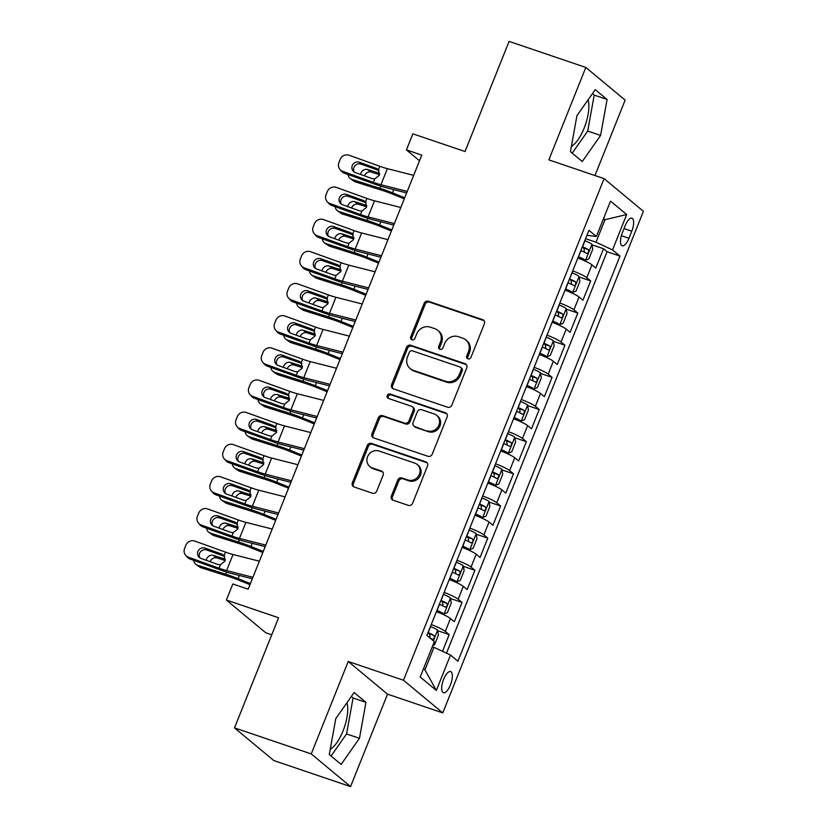 <?xml version="1.0" encoding="UTF-8"?>
<svg xmlns="http://www.w3.org/2000/svg" width="828" height="828" viewBox="0 0 828 828"><rect width="100%" height="100%" fill="white"/><g stroke="black" fill="none" stroke-linecap="round" stroke-linejoin="round"><path stroke-width="1.24" d="M467.965 358.855A2.401 2.205 -50.3 0 0 470.956 357.354L484.37 323.82A3.426 3.146 -50.3 0 0 482.62 319.649L428.397 301.247A3.426 3.146 -50.3 0 0 424.122 303.379L410.709 336.913A2.401 2.205 -50.3 0 0 411.93 339.832A2.401 2.205 -50.3 0 0 414.921 338.341L416.66 334.005A10.971 10.081 -50.3 0 1 430.343 327.174L434.855 328.706A10.971 10.081 -50.3 0 1 437.826 330.372A10.971 10.081 -50.3 0 1 440.455 342.078L438.726 346.414A2.401 2.205 -50.3 0 0 439.947 349.344A2.401 2.205 -50.3 0 0 442.939 347.853L444.677 343.506A10.971 10.081 -50.3 0 1 458.36 336.685L462.873 338.217A10.971 10.081 -50.3 0 1 465.843 339.873A10.971 10.081 -50.3 0 1 468.472 351.589L466.744 355.926A2.401 2.205 -50.3 0 0 467.965 358.855M330.258 749.216A27.252 10.164 108.7 0 0 343.02 730.979A27.252 10.164 108.7 0 0 346.942 702.724M450.411 684.973A11.178 4.171 108.7 0 0 450.608 671.56A11.178 4.171 108.7 0 0 443.611 679.322A11.178 4.171 108.7 0 0 443.425 692.736A11.178 4.171 108.7 0 0 450.411 684.973M588.087 99.836A27.252 10.164 -71.3 0 1 584.154 128.092A27.252 10.164 -71.3 0 1 571.392 146.328M391.365 496.044A3.426 3.146 -50.3 0 0 393.114 500.215L408.328 505.38A3.426 3.146 -50.3 0 0 412.603 503.248L427.496 466.009A3.426 3.146 -50.3 0 0 425.747 461.827L371.524 443.425A3.426 3.146 -50.3 0 0 367.249 445.557L352.355 482.807A3.426 3.146 -50.3 0 0 354.105 486.978L372.476 493.219A3.426 3.146 -50.3 0 0 376.75 491.087L383.126 475.148A3.426 3.146 -50.3 0 0 381.377 470.966L372.269 467.872A9.17 8.425 -50.3 0 1 369.785 466.485A9.17 8.425 -50.3 0 1 368.263 455.317A9.17 8.425 -50.3 0 1 379.017 450.991L414.714 463.1A9.17 8.425 -50.3 0 1 417.209 464.487A9.17 8.425 -50.3 0 1 418.72 475.665A9.17 8.425 -50.3 0 1 407.966 479.992L402.015 477.973A3.426 3.146 -50.3 0 0 397.74 480.105L391.365 496.044L392.431 496.924A3.426 3.146 -50.3 0 0 392.772 500.081M594.97 175.536L625.14 100.116L585.82 67.441L509.085 41.4L465.036 151.524L412.861 133.826L406.434 149.899L421.773 155.105L248.162 589.184L232.813 583.978L226.386 600.052L265.705 632.727L271.75 634.776M311.245 753.925L350.565 786.6L387.535 694.154L348.215 661.479L311.245 753.925L234.51 727.884L278.56 617.76L226.386 600.052M348.215 661.479L403.464 680.233L604.088 178.631L643.408 211.306L442.783 712.908L403.464 680.233M585.82 67.441L548.84 159.876L604.088 178.631M447.586 407.231A3.426 3.146 -50.3 0 0 451.86 405.089L466.764 367.849A3.426 3.146 -50.3 0 0 465.005 363.668L410.781 345.266A3.426 3.146 -50.3 0 0 406.507 347.408L391.613 384.647A3.426 3.146 -50.3 0 0 393.362 388.829L447.586 407.231M447.13 416.929L432.237 454.168A3.426 3.146 -50.3 0 1 427.962 456.3L373.728 437.898A3.426 3.146 -50.3 0 1 371.979 433.727L378.355 417.788A3.426 3.146 -50.3 0 1 382.629 415.656L404.623 423.118A3.426 3.146 -50.3 0 0 408.897 420.986L413.131 410.409A3.426 3.146 -50.3 0 0 411.381 406.227L388.477 398.465A2.401 2.205 -50.3 0 1 387.432 395.173A2.401 2.205 -50.3 0 1 390.247 394.045L445.381 412.748A3.426 3.146 -50.3 0 1 447.13 416.929M350.565 786.6L273.83 760.559L234.51 727.884M442.504 651.325L449.19 634.6L437.681 630.698M431.253 624.56A13.972 1.832 21.8 0 1 445.319 631.381L450.463 618.516L454.334 621.745L462.055 602.453L450.535 598.54M444.108 592.403A13.972 1.832 21.8 0 1 458.174 599.224L463.318 586.369L467.199 589.588L474.92 570.295L463.401 566.383M456.973 560.256A13.972 1.832 21.8 0 1 471.039 567.076L476.183 554.211L480.064 557.43L487.775 538.138L476.255 534.236M469.828 528.098A13.972 1.832 21.8 0 1 483.894 534.919L489.037 522.054L492.919 525.283L500.64 505.991L489.12 502.078M482.693 495.941A13.972 1.832 21.8 0 1 496.759 502.762L501.903 489.907L505.784 493.126L513.495 473.833L501.975 469.921M495.558 463.794A13.972 1.832 21.8 0 1 509.624 470.614L514.768 457.749L518.639 460.968L526.36 441.676L514.84 437.774M508.413 431.636A13.972 1.832 21.8 0 1 522.478 438.457L527.622 425.592L531.504 428.821L539.225 409.529L527.705 405.616M521.278 399.479A13.972 1.832 21.8 0 1 535.343 406.3L540.487 393.445L544.369 396.664L552.079 377.371L540.56 373.459M534.132 367.332A13.972 1.832 21.8 0 1 548.198 374.152L553.342 361.287L557.223 364.506L564.944 345.214L553.425 341.312M546.997 335.174A13.972 1.832 21.8 0 1 561.063 341.995L566.207 329.13L570.088 332.359L577.799 313.067L566.28 309.154M559.852 303.017A13.972 1.832 21.8 0 1 573.918 309.838L579.062 296.983L582.943 300.202L590.664 280.909L586.783 277.69A13.972 1.832 -158.2 0 0 572.717 270.87M579.145 276.997L590.664 280.909M625.181 225.723L622.356 232.792A10.826 4.036 108.7 0 0 622.17 245.781A10.826 4.036 108.7 0 0 628.938 238.267L631.774 231.188A10.826 4.036 108.7 0 0 631.961 218.199A10.826 4.036 108.7 0 0 625.181 225.723M423.522 668.662L424.961 669.862L433.965 647.351L450.494 655.051L457.925 661.23L619.975 256.09L612.534 249.911L596.005 242.211L585.593 238.671M450.494 655.051L436.346 690.417L420.189 676.993L434.338 641.628L426.896 635.449L588.936 230.308L596.377 236.487L610.526 201.121L626.682 214.535L612.534 249.911M446.499 653.188L607.079 251.712L603.519 248.752L595.808 268.044L591.927 264.825A13.972 1.832 -158.2 0 0 577.861 258.005M573.918 309.838L577.799 313.067M561.063 341.995L564.944 345.214M548.198 374.152L552.079 377.371M535.343 406.3L539.225 409.529M522.478 438.457L526.36 441.676M509.624 470.614L513.495 473.833M496.759 502.762L500.64 505.991M483.894 534.919L487.775 538.138M471.039 567.076L474.92 570.295M458.174 599.224L462.055 602.453M445.319 631.381L449.19 634.6M433.965 647.351L432.278 646.782M596.005 242.211L605.009 219.699L603.571 218.509M603.322 219.13L605.009 219.699L626.682 214.535M586.917 235.359L596.377 236.487M387.535 694.154L442.783 712.908M406.434 149.899L419.517 160.767M591.999 244.85L603.519 248.752M607.079 251.712L619.975 256.09M579.062 296.983A13.972 1.832 -158.2 0 0 564.996 290.162M566.207 329.13A13.972 1.832 -158.2 0 0 552.141 322.309M553.342 361.287A13.972 1.832 -158.2 0 0 539.276 354.467M540.487 393.445A13.972 1.832 -158.2 0 0 526.422 386.624M527.622 425.592A13.972 1.832 -158.2 0 0 513.557 418.771M514.768 457.749A13.972 1.832 -158.2 0 0 500.702 450.929M501.903 489.907A13.972 1.832 -158.2 0 0 487.837 483.086M489.037 522.054A13.972 1.832 -158.2 0 0 474.972 515.233M476.183 554.211A13.972 1.832 -158.2 0 0 462.117 547.391M463.318 586.369A13.972 1.832 -158.2 0 0 449.252 579.548M450.463 618.516A13.972 1.832 -158.2 0 0 436.397 611.695M436.346 690.417L424.961 669.862M576.919 115.734L570.43 151.679L582.27 161.522L600.6 135.419L607.09 99.463L595.249 89.631L576.919 115.734M341.136 764.41L359.466 738.307L365.955 702.351L354.115 692.519L335.775 718.621L329.285 754.567L341.136 764.41M572.189 153.149L587.714 131.041L594.204 95.096L592.434 93.626M594.204 95.096L607.09 99.463M587.714 131.041L600.6 135.419M331.055 756.036L346.57 733.929L353.059 697.983L351.3 696.514M353.059 697.983L365.955 702.351M346.57 733.929L359.466 738.307M467.923 358.834A2.401 2.205 -50.3 0 1 467.799 356.806L469.538 352.469A10.971 10.081 -50.3 0 0 466.909 340.763L465.843 339.873M437.826 330.372L438.892 331.252A10.971 10.081 -50.3 0 1 441.521 342.958L439.782 347.305A2.401 2.205 -50.3 0 0 439.906 349.333M484.028 320.674A3.426 3.146 -50.3 0 0 483.687 320.529L429.453 302.127A3.426 3.146 -50.3 0 0 425.178 304.259L411.764 337.793A2.401 2.205 -50.3 0 0 411.889 339.822M466.412 364.693A3.426 3.146 -50.3 0 0 466.071 364.558L411.847 346.156A3.426 3.146 -50.3 0 0 407.573 348.288L392.679 385.527A3.426 3.146 -50.3 0 0 393.021 388.684M461.155 369.888A2.401 2.205 -50.3 0 0 459.933 366.97L412.334 350.813A2.401 2.205 -50.3 0 0 409.332 352.304L407.511 356.889A10.971 10.081 -50.3 0 0 410.129 368.595A10.971 10.081 -50.3 0 0 413.11 370.251L445.64 381.294A10.971 10.081 -50.3 0 0 459.323 374.473L461.155 369.888L462.221 370.778A2.401 2.205 -50.3 0 0 461.641 368.212L460.575 367.332M410.129 368.595L411.195 369.474A10.971 10.081 -50.3 0 0 414.166 371.141L413.11 370.251M462.221 370.778L460.389 375.353A10.971 10.081 -50.3 0 1 446.706 382.184L414.166 371.141M412.303 406.745L413.369 407.635A3.426 3.146 -50.3 0 1 414.186 411.288L409.964 421.866A3.426 3.146 -50.3 0 1 405.689 423.998L383.695 416.536A3.426 3.146 -50.3 0 0 379.421 418.668L373.045 434.607A3.426 3.146 -50.3 0 0 373.387 437.764M446.789 413.772A3.426 3.146 -50.3 0 0 446.447 413.638L391.313 394.925A2.401 2.205 -50.3 0 0 388.435 398.444M427.445 430.86A9.17 8.425 -50.3 0 0 438.198 426.534A9.17 8.425 -50.3 0 0 436.687 415.366A9.17 8.425 -50.3 0 0 434.193 413.979L421.618 409.705A3.426 3.146 -50.3 0 0 417.343 411.837L413.12 422.415A3.426 3.146 -50.3 0 0 414.869 426.596L428.511 431.74A9.17 8.425 -50.3 0 0 439.254 427.414A9.17 8.425 -50.3 0 0 437.743 416.246L436.687 415.366M413.938 426.068L415.004 426.958A3.426 3.146 -50.3 0 0 415.925 427.476L414.869 426.596M428.511 431.74L415.925 427.476M417.209 464.487L418.264 465.377A9.17 8.425 -50.3 0 1 419.775 476.545A9.17 8.425 -50.3 0 1 409.032 480.871L403.081 478.853A3.426 3.146 -50.3 0 0 398.806 480.985L392.431 496.924M369.785 466.485L370.84 467.365A9.17 8.425 -50.3 0 0 373.324 468.762L372.269 467.872M382.784 471.991A3.426 3.146 -50.3 0 0 382.443 471.846L373.324 468.762M427.155 462.852A3.426 3.146 -50.3 0 0 426.813 462.707L372.59 444.305A3.426 3.146 -50.3 0 0 368.315 446.447L353.411 483.687A3.426 3.146 -50.3 0 0 353.763 486.843M578.161 257.27A4.72 0.621 -158.2 0 1 581.484 258.988L585.479 260.344L588.884 258.895L592.745 249.249L591.906 244.26A9.253 1.221 -158.2 0 0 584.961 240.7L584.806 240.637M363.213 164.886L359.932 163.84M585.479 260.344A9.253 1.221 -158.2 0 0 578.534 256.773L578.379 256.711M404.716 197.768L392.441 192.821A26.196 3.447 -158.2 0 0 379.959 188.308L351.859 179.397L355.45 181.912A6.986 6.044 125 0 1 354.022 181.208L350.42 178.693A6.986 6.044 -55 0 0 351.859 179.397M404.292 198.823L391.872 193.835A17.471 2.298 -158.2 0 0 383.561 190.823L355.45 181.912M580.821 250.605L580.977 250.667A9.253 1.221 21.8 0 1 586.741 253.44C588.573 253.006 589.091 251.722 588.284 249.58A9.253 1.221 -158.2 0 0 582.519 246.806L582.363 246.744M348.091 174.522A6.986 6.044 -55 0 0 350.42 178.693M360.542 174.429A5.589 4.833 125 0 1 360.894 173.207A5.589 4.833 125 0 1 367.611 169.533L379.71 173.373M379.503 174.677L371.213 172.058A5.589 4.833 -55 0 0 364.496 175.722A5.589 4.833 -55 0 0 364.444 175.836M582.146 247.303A4.72 0.621 21.8 0 1 583.864 248.079L584.33 251.153M407.252 191.434L380.932 184.737A17.471 2.298 21.8 0 1 373.376 182.367L342.699 171.324L344.376 173.187A6.986 6.696 138.1 0 1 341.747 171.427L340.08 169.554A6.986 6.696 -41.9 0 0 342.699 171.324M406.641 192.945L386.386 187.79A26.196 3.447 21.8 0 1 375.053 184.23L344.376 173.187M413.679 175.35L387.359 168.664A17.471 2.298 21.8 0 1 379.804 166.283L349.137 155.24A6.986 6.696 -41.9 0 0 340.204 159.39L338.921 162.598A6.986 6.696 -41.9 0 0 340.08 169.554M378.872 170.32L376.285 168.332L378.427 169.75L379.307 175.257L374.763 178.9L372.176 178.62L355.305 172.545A5.589 5.351 138.1 0 1 352.273 165.569A5.589 5.351 138.1 0 1 359.414 162.257L361.091 164.12L379.038 170.578M361.091 164.12A5.589 5.351 -41.9 0 0 354.156 171.965M376.285 168.332L359.414 162.257M377.744 169.119L378.427 169.75L379.804 166.283M565.296 289.417A4.72 0.621 -158.2 0 1 568.619 291.135L572.614 292.491L576.029 291.042L579.89 281.396L579.041 276.417A9.253 1.221 -158.2 0 0 572.107 272.847L571.951 272.785M350.347 197.033L347.077 195.998M572.614 292.491A9.253 1.221 -158.2 0 0 565.669 288.931L565.514 288.868M391.851 229.915L379.576 224.978A26.196 3.447 -158.2 0 0 367.104 220.455L338.994 211.554L342.595 214.069A6.986 6.044 125 0 1 341.157 213.365L337.565 210.85A6.986 6.044 -55 0 0 338.994 211.554M391.427 230.981L379.017 225.982A17.471 2.298 -158.2 0 0 370.696 222.97L342.595 214.069M567.967 282.752L568.111 282.814A9.253 1.221 21.8 0 1 573.887 285.598C575.719 285.163 576.236 283.88 575.429 281.737A9.253 1.221 -158.2 0 0 569.654 278.964L569.509 278.901M335.236 206.679A6.986 6.044 -55 0 0 337.565 210.85M347.688 206.586A5.589 4.833 125 0 1 348.039 205.365A5.589 4.833 125 0 1 354.746 201.69L366.856 205.53M366.638 206.834L358.348 204.206A5.589 4.833 -55 0 0 351.631 207.88A5.589 4.833 -55 0 0 351.589 207.994M569.281 279.45A4.72 0.621 21.8 0 1 571.01 280.237L571.475 283.311M552.431 321.574A4.72 0.621 -158.2 0 1 555.764 323.293L559.749 324.648L563.164 323.199L567.025 313.553L566.186 308.575A9.253 1.221 -158.2 0 0 559.242 305.004L559.086 304.942M337.482 229.19L334.212 228.155M559.749 324.648A9.253 1.221 -158.2 0 0 552.814 321.078L552.659 321.016M378.996 262.072L366.721 257.125A26.196 3.447 -158.2 0 0 354.239 252.612L326.139 243.711L329.73 246.226A6.986 6.044 125 0 1 328.302 245.523L324.7 242.997A6.986 6.044 -55 0 0 326.139 243.711M378.572 263.138L366.152 258.139A17.471 2.298 -158.2 0 0 357.841 255.127L329.73 246.226M555.102 314.909L555.257 314.971A9.253 1.221 21.8 0 1 561.022 317.745C562.854 317.31 563.371 316.027 562.564 313.895A9.253 1.221 -158.2 0 0 556.799 311.111L556.644 311.049M322.371 238.826A6.986 6.044 -55 0 0 324.7 242.997M334.822 238.743A5.589 4.833 125 0 1 335.174 237.512A5.589 4.833 125 0 1 341.892 233.848L353.991 237.677M353.773 238.992L345.493 236.363A5.589 4.833 -55 0 0 338.776 240.027A5.589 4.833 -55 0 0 338.724 240.141M556.426 311.607A4.72 0.621 21.8 0 1 558.144 312.394L558.61 315.458M539.577 353.732A4.72 0.621 -158.2 0 1 542.899 355.45L546.894 356.806L550.309 355.357L554.16 345.711L553.321 340.722A9.253 1.221 -158.2 0 0 546.376 337.162L546.232 337.099M324.628 261.348L321.357 260.302M546.894 356.806A9.253 1.221 -158.2 0 0 539.949 353.235L539.794 353.173M366.131 294.23L353.856 289.282A26.196 3.447 -158.2 0 0 341.374 284.77L313.274 275.859L316.876 278.374A6.986 6.044 125 0 1 315.437 277.67L311.846 275.155A6.986 6.044 -55 0 0 313.274 275.859M365.707 295.286L353.297 290.297A17.471 2.298 -158.2 0 0 344.976 287.285L316.876 278.374M542.236 347.067L542.392 347.129A9.253 1.221 21.8 0 1 548.157 349.902C549.999 349.468 550.506 348.184 549.699 346.042A9.253 1.221 -158.2 0 0 543.934 343.268L543.779 343.206M309.506 270.984A6.986 6.044 -55 0 0 311.846 275.155M321.968 270.891A5.589 4.833 125 0 1 322.309 269.669A5.589 4.833 125 0 1 329.026 265.995L341.136 269.835M340.919 271.139L332.628 268.52A5.589 4.833 -55 0 0 325.911 272.184A5.589 4.833 -55 0 0 325.87 272.298M543.561 343.765A4.72 0.621 21.8 0 1 545.29 344.541L545.755 347.615M526.711 385.879A4.72 0.621 -158.2 0 1 530.044 387.597L534.029 388.953L537.444 387.504L541.305 377.858L540.467 372.879A9.253 1.221 -158.2 0 0 533.522 369.309L533.367 369.247M311.763 293.495L308.492 292.46M534.029 388.953A9.253 1.221 -158.2 0 0 527.084 385.393L526.939 385.33M353.277 326.377L340.991 321.44A26.196 3.447 -158.2 0 0 328.519 316.917L300.419 308.016L304.011 310.531A6.986 6.044 125 0 1 302.582 309.827L298.98 307.312A6.986 6.044 -55 0 0 300.419 308.016M352.842 327.443L340.432 322.444A17.471 2.298 -158.2 0 0 332.111 319.432L304.011 310.531M529.382 379.214L529.537 379.276A9.253 1.221 21.8 0 1 535.302 382.06C537.134 381.625 537.651 380.342 536.844 378.199A9.253 1.221 -158.2 0 0 531.079 375.426L530.924 375.363M296.652 303.141A6.986 6.044 -55 0 0 298.98 307.312M309.103 303.048A5.589 4.833 125 0 1 309.455 301.827A5.589 4.833 125 0 1 316.172 298.152L328.271 301.992M328.054 303.296L319.763 300.667A5.589 4.833 -55 0 0 313.046 304.342A5.589 4.833 -55 0 0 313.005 304.456M530.696 375.912A4.72 0.621 21.8 0 1 532.425 376.699L532.89 379.773M394.387 223.581L368.067 216.895A17.471 2.298 21.8 0 1 360.522 214.514L329.844 203.471L331.521 205.334A6.986 6.696 138.1 0 1 328.892 203.574L327.215 201.711A6.986 6.696 -41.9 0 0 329.844 203.471M393.786 225.092L373.521 219.937A26.196 3.447 21.8 0 1 362.188 216.377L331.521 205.334M400.814 207.507L374.504 200.811A17.471 2.298 21.8 0 1 366.949 198.441L336.271 187.397A6.986 6.696 -41.9 0 0 327.339 191.537L326.056 194.756A6.986 6.696 -41.9 0 0 327.215 201.711M366.007 202.467L363.43 200.479L365.562 201.897L366.442 207.414L361.898 211.057L359.311 210.767L342.44 204.702A5.589 5.351 138.1 0 1 339.418 197.726A5.589 5.351 138.1 0 1 346.559 194.414L348.226 196.277L366.173 202.736M348.226 196.277A5.589 5.351 -41.9 0 0 341.291 204.112M363.43 200.479L346.559 194.414M364.879 201.276L365.562 201.897L366.949 198.441M381.532 255.738L355.212 249.042A17.471 2.298 21.8 0 1 347.656 246.672L316.979 235.628L318.656 237.491A6.986 6.696 138.1 0 1 316.027 235.732L314.361 233.869A6.986 6.696 -41.9 0 0 316.979 235.628M380.921 257.249L360.656 252.095A26.196 3.447 21.8 0 1 349.333 248.535L318.656 237.491M387.959 239.665L361.639 232.968A17.471 2.298 21.8 0 1 354.084 230.598L323.417 219.555A6.986 6.696 -41.9 0 0 314.485 223.695L313.201 226.913A6.986 6.696 -41.9 0 0 314.361 233.869M353.152 234.624L350.565 232.637L352.697 234.055L353.577 239.571L349.043 243.204L346.456 242.925L329.585 236.849A5.589 5.351 138.1 0 1 326.553 229.873A5.589 5.351 138.1 0 1 333.694 226.561L335.371 228.424L353.318 234.883M335.371 228.424A5.589 5.351 -41.9 0 0 328.437 236.27M350.565 232.637L333.694 226.561M352.024 233.434L352.697 234.055L354.084 230.598M368.667 287.896L342.347 281.199A17.471 2.298 21.8 0 1 334.791 278.829L304.124 267.786L305.791 269.649A6.986 6.696 138.1 0 1 303.172 267.889L301.495 266.016A6.986 6.696 -41.9 0 0 304.124 267.786M368.067 289.407L347.801 284.252A26.196 3.447 21.8 0 1 336.468 280.692L305.791 269.649M375.094 271.812L348.774 265.126A17.471 2.298 21.8 0 1 341.229 262.745L310.552 251.702A6.986 6.696 -41.9 0 0 301.62 255.852L300.336 259.06A6.986 6.696 -41.9 0 0 301.495 266.016M340.287 266.782L337.71 264.794L339.842 266.212L340.722 271.719L336.178 275.362L333.591 275.082L316.72 269.007A5.589 5.351 138.1 0 1 313.688 262.031A5.589 5.351 138.1 0 1 320.84 258.719L322.506 260.582L340.453 267.04M322.506 260.582A5.589 5.351 -41.9 0 0 315.571 268.427M337.71 264.794L320.84 258.719M339.159 265.581L339.842 266.212L341.229 262.745M355.802 320.043L329.492 313.357A17.471 2.298 21.8 0 1 321.937 310.976L291.259 299.933L292.936 301.796A6.986 6.696 138.1 0 1 290.307 300.036L288.63 298.173A6.986 6.696 -41.9 0 0 291.259 299.933M355.202 321.554L334.936 316.399A26.196 3.447 21.8 0 1 323.613 312.839L292.936 301.796M362.24 303.969L335.92 297.273A17.471 2.298 21.8 0 1 328.364 294.903L297.687 283.859A6.986 6.696 -41.9 0 0 288.765 287.999L287.471 291.218A6.986 6.696 -41.9 0 0 288.63 298.173M327.422 298.929L324.845 296.941L326.977 298.359L327.857 303.876L323.324 307.519L320.736 307.229L303.855 301.164A5.589 5.351 138.1 0 1 300.833 294.188A5.589 5.351 138.1 0 1 307.975 290.876L309.651 292.739L327.588 299.198M309.651 292.739A5.589 5.351 -41.9 0 0 302.706 300.574M324.845 296.941L307.975 290.876M326.304 297.738L326.977 298.359L328.364 294.903M513.857 418.036A4.72 0.621 -158.2 0 1 517.179 419.755L521.174 421.11L524.579 419.661L528.44 410.015L527.602 405.037A9.253 1.221 -158.2 0 0 520.657 401.466L520.501 401.404M298.908 325.652L295.627 324.617M521.174 421.11A9.253 1.221 -158.2 0 0 514.229 417.54L514.074 417.478M340.411 358.534L328.136 353.587A26.196 3.447 -158.2 0 0 315.654 349.074L287.554 340.173L291.156 342.688A6.986 6.044 125 0 1 289.717 341.985L286.126 339.459A6.986 6.044 -55 0 0 287.554 340.173M339.987 359.6L327.577 354.601A17.471 2.298 -158.2 0 0 319.256 351.589L291.156 342.688M516.517 411.371L516.672 411.433A9.253 1.221 21.8 0 1 522.437 414.207C524.279 413.772 524.786 412.489 523.979 410.357A9.253 1.221 -158.2 0 0 518.214 407.573L518.059 407.511M283.787 335.288A6.986 6.044 -55 0 0 286.126 339.459M296.248 335.205A5.589 4.833 125 0 1 296.59 333.974A5.589 4.833 125 0 1 303.307 330.31L315.416 334.139M315.199 335.454L306.909 332.825A5.589 4.833 -55 0 0 300.191 336.489A5.589 4.833 -55 0 0 300.15 336.603M517.842 408.069A4.72 0.621 21.8 0 1 519.57 408.856L520.036 411.92M342.947 352.2L316.627 345.504A17.471 2.298 21.8 0 1 309.072 343.134L278.394 332.09L280.071 333.953A6.986 6.696 138.1 0 1 277.452 332.194L275.776 330.331A6.986 6.696 -41.9 0 0 278.394 332.09M342.337 353.711L322.082 348.557A26.196 3.447 21.8 0 1 310.748 344.997L280.071 333.953M349.375 336.127L323.055 329.43A17.471 2.298 21.8 0 1 315.509 327.06L284.832 316.017A6.986 6.696 -41.9 0 0 275.9 320.157L274.617 323.375A6.986 6.696 -41.9 0 0 275.776 330.331M314.568 331.086L311.99 329.099L314.123 330.517L315.002 336.033L310.459 339.666L307.871 339.387L291.001 333.311A5.589 5.351 138.1 0 1 287.968 326.335A5.589 5.351 138.1 0 1 295.11 323.024L296.786 324.886L314.733 331.345M296.786 324.886A5.589 5.351 -41.9 0 0 289.852 332.732M311.99 329.099L295.11 323.024M313.439 329.896L314.123 330.517L315.509 327.06M500.992 450.194A4.72 0.621 -158.2 0 1 504.314 451.912L508.309 453.268L511.725 451.819L515.585 442.173L514.737 437.184A9.253 1.221 -158.2 0 0 507.802 433.624L507.647 433.561M286.043 357.81L282.772 356.764M508.309 453.268A9.253 1.221 -158.2 0 0 501.364 449.697L501.219 449.635M327.557 390.692L315.271 385.744A26.196 3.447 -158.2 0 0 302.8 381.232L274.689 372.321L278.291 374.836A6.986 6.044 125 0 1 276.862 374.132L273.261 371.617A6.986 6.044 -55 0 0 274.689 372.321M327.122 391.747L314.712 386.759A17.471 2.298 -158.2 0 0 306.391 383.747L278.291 374.836M503.662 443.529L503.807 443.591A9.253 1.221 21.8 0 1 509.582 446.364C511.414 445.93 511.932 444.646 511.124 442.504A9.253 1.221 -158.2 0 0 505.359 439.73L505.204 439.668M270.932 367.446A6.986 6.044 -55 0 0 273.261 371.617M283.383 367.353A5.589 4.833 125 0 1 283.735 366.131A5.589 4.833 125 0 1 290.452 362.457L302.551 366.297M302.334 367.601L294.043 364.982A5.589 4.833 -55 0 0 287.326 368.646A5.589 4.833 -55 0 0 287.285 368.76M504.976 440.227A4.72 0.621 21.8 0 1 506.705 441.003L507.171 444.077M330.082 384.358L303.762 377.661A17.471 2.298 21.8 0 1 296.217 375.291L265.54 364.248L267.216 366.111A6.986 6.696 138.1 0 1 264.587 364.351L262.911 362.478A6.986 6.696 -41.9 0 0 265.54 364.248M329.482 385.869L309.217 380.714A26.196 3.447 21.8 0 1 297.883 377.154L267.216 366.111M336.52 368.274L310.2 361.588A17.471 2.298 21.8 0 1 302.644 359.207L271.967 348.164A6.986 6.696 -41.9 0 0 263.045 352.314L261.751 355.522A6.986 6.696 -41.9 0 0 262.911 362.478M301.702 363.244L299.125 361.256L301.257 362.674L302.137 368.181L297.604 371.824L295.006 371.544L278.136 365.469A5.589 5.351 138.1 0 1 275.113 358.493A5.589 5.351 138.1 0 1 282.255 355.181L283.932 357.044L301.868 363.502M283.932 357.044A5.589 5.351 -41.9 0 0 276.987 364.889M299.125 361.256L282.255 355.181M300.585 362.043L301.257 362.674L302.644 359.207M488.127 482.341A4.72 0.621 -158.2 0 1 491.459 484.059L495.444 485.415L498.86 483.966L502.72 474.32L501.882 469.341A9.253 1.221 -158.2 0 0 494.937 465.771L494.782 465.709M273.188 389.957L269.907 388.922M495.444 485.415A9.253 1.221 -158.2 0 0 488.51 481.855L488.354 481.792M314.692 422.839L302.417 417.902A26.196 3.447 -158.2 0 0 289.935 413.379L261.834 404.478L265.426 406.993A6.986 6.044 125 0 1 263.997 406.289L260.396 403.774A6.986 6.044 -55 0 0 261.834 404.478M314.267 423.905L301.847 418.906A17.471 2.298 -158.2 0 0 293.536 415.894L265.426 406.993M490.797 475.676L490.952 475.738A9.253 1.221 21.8 0 1 496.717 478.522C498.549 478.087 499.067 476.804 498.259 474.661A9.253 1.221 -158.2 0 0 492.494 471.888L492.339 471.825M258.067 399.603A6.986 6.044 -55 0 0 260.396 403.774M270.518 399.51A5.589 4.833 125 0 1 270.87 398.289A5.589 4.833 125 0 1 277.587 394.614L289.686 398.454M289.479 399.758L281.189 397.129A5.589 4.833 -55 0 0 274.472 400.804A5.589 4.833 -55 0 0 274.42 400.918M492.122 472.374A4.72 0.621 21.8 0 1 493.84 473.161L494.306 476.235M317.227 416.505L290.907 409.819A17.471 2.298 21.8 0 1 283.352 407.438L252.675 396.395L254.351 398.258A6.986 6.696 138.1 0 1 251.722 396.498L250.056 394.635A6.986 6.696 -41.9 0 0 252.675 396.395M316.617 418.016L296.352 412.861A26.196 3.447 21.8 0 1 285.029 409.301L254.351 398.258M323.655 400.431L297.335 393.735A17.471 2.298 21.8 0 1 289.779 391.365L259.112 380.321A6.986 6.696 -41.9 0 0 250.18 384.461L248.897 387.68A6.986 6.696 -41.9 0 0 250.056 394.635M288.848 395.391L286.26 393.404L288.403 394.821L289.272 400.338L284.739 403.981L282.151 403.691L265.281 397.626A5.589 5.351 138.1 0 1 262.248 390.65A5.589 5.351 138.1 0 1 269.39 387.338L271.066 389.201L289.013 395.66M271.066 389.201A5.589 5.351 -41.9 0 0 264.132 397.036M286.26 393.404L269.39 387.338M287.72 394.2L288.403 394.821L289.779 391.365M475.272 514.499A4.72 0.621 -158.2 0 1 478.594 516.217L482.589 517.572L486.005 516.123L489.855 506.477L489.017 501.499A9.253 1.221 -158.2 0 0 482.072 497.928L481.927 497.866M260.323 422.114L257.053 421.079M482.589 517.572A9.253 1.221 -158.2 0 0 475.645 514.002L475.489 513.94M301.827 454.996L289.552 450.049A26.196 3.447 -158.2 0 0 277.08 445.536L248.969 436.635L252.571 439.15A6.986 6.044 125 0 1 251.132 438.447L247.541 435.921A6.986 6.044 -55 0 0 248.969 436.635M301.402 456.062L288.993 451.063A17.471 2.298 -158.2 0 0 280.671 448.051L252.571 439.15M477.932 507.833L478.087 507.895A9.253 1.221 21.8 0 1 483.852 510.669C485.694 510.234 486.202 508.951 485.405 506.819A9.253 1.221 -158.2 0 0 479.629 504.035L479.484 503.973M245.212 431.75A6.986 6.044 -55 0 0 247.541 435.921M257.663 431.667A5.589 4.833 125 0 1 258.015 430.436A5.589 4.833 125 0 1 264.722 426.772L276.831 430.601M276.614 431.916L268.324 429.287A5.589 4.833 -55 0 0 261.607 432.951A5.589 4.833 -55 0 0 261.565 433.065M479.257 504.531A4.72 0.621 21.8 0 1 480.985 505.318L481.451 508.382M304.362 448.662L278.042 441.966A17.471 2.298 21.8 0 1 270.497 439.596L239.82 428.552L241.497 430.415A6.986 6.696 138.1 0 1 238.868 428.656L237.191 426.793A6.986 6.696 -41.9 0 0 239.82 428.552M303.762 450.173L283.497 445.019A26.196 3.447 21.8 0 1 272.164 441.459L241.497 430.415M310.79 432.589L284.48 425.892A17.471 2.298 21.8 0 1 276.925 423.522L246.247 412.479A6.986 6.696 -41.9 0 0 237.315 416.619L236.032 419.837A6.986 6.696 -41.9 0 0 237.191 426.793M275.983 427.548L273.406 425.561L275.538 426.979L276.417 432.495L271.874 436.128L269.286 435.849L252.416 429.773A5.589 5.351 138.1 0 1 249.394 422.797A5.589 5.351 138.1 0 1 256.535 419.486L258.201 421.349L276.148 427.807M258.201 421.349A5.589 5.351 -41.9 0 0 251.267 429.194M273.406 425.561L256.535 419.486M274.855 426.358L275.538 426.979L276.925 423.522M462.407 546.656A4.72 0.621 -158.2 0 1 465.74 548.374L469.724 549.73L473.14 548.281L477 538.635L476.162 533.646A9.253 1.221 -158.2 0 0 469.217 530.086L469.062 530.024M247.458 454.272L244.188 453.226M469.724 549.73A9.253 1.221 -158.2 0 0 462.79 546.159L462.635 546.097M288.972 487.154L276.697 482.206A26.196 3.447 -158.2 0 0 264.215 477.694L236.115 468.783L239.706 471.298A6.986 6.044 125 0 1 238.278 470.594L234.676 468.079A6.986 6.044 -55 0 0 236.115 468.783M288.548 488.209L276.128 483.221A17.471 2.298 -158.2 0 0 267.817 480.209L239.706 471.298M465.077 539.991L465.232 540.053A9.253 1.221 21.8 0 1 470.997 542.826C472.829 542.392 473.347 541.108 472.54 538.966A9.253 1.221 -158.2 0 0 466.775 536.192L466.619 536.13M232.347 463.908A6.986 6.044 -55 0 0 234.676 468.079M244.798 463.815A5.589 4.833 125 0 1 245.15 462.593A5.589 4.833 125 0 1 251.867 458.919L263.966 462.759M263.749 464.063L255.459 461.444A5.589 4.833 -55 0 0 248.752 465.108A5.589 4.833 -55 0 0 248.7 465.222M466.402 536.689A4.72 0.621 21.8 0 1 468.12 537.465L468.586 540.539M291.497 480.82L265.188 474.123A17.471 2.298 21.8 0 1 257.632 471.753L226.955 460.71L228.631 462.573A6.986 6.696 138.1 0 1 226.003 460.813L224.326 458.94A6.986 6.696 -41.9 0 0 226.955 460.71M290.897 482.331L270.632 477.176A26.196 3.447 21.8 0 1 259.309 473.616L228.631 462.573M297.935 464.736L271.615 458.05A17.471 2.298 21.8 0 1 264.06 455.669L233.382 444.626A6.986 6.696 -41.9 0 0 224.46 448.776L223.177 451.984A6.986 6.696 -41.9 0 0 224.326 458.94M263.128 459.706L260.541 457.718L262.673 459.136L263.552 464.643L259.019 468.286L256.432 468.006L239.551 461.931A5.589 5.351 138.1 0 1 236.529 454.955A5.589 5.351 138.1 0 1 243.67 451.643L245.347 453.506L263.294 459.964M245.347 453.506A5.589 5.351 -41.9 0 0 238.412 461.351M260.541 457.718L243.67 451.643M262 458.505L262.673 459.136L264.06 455.669M449.552 578.803A4.72 0.621 -158.2 0 1 452.875 580.521L456.87 581.877L460.285 580.428L464.135 570.782L463.297 565.803A9.253 1.221 -158.2 0 0 456.352 562.233L456.207 562.171M234.603 486.419L231.333 485.384M456.87 581.877A9.253 1.221 -158.2 0 0 449.925 578.317L449.77 578.255M276.107 519.301L263.832 514.364A26.196 3.447 -158.2 0 0 251.35 509.841L223.249 500.94L226.851 503.455A6.986 6.044 125 0 1 225.413 502.751L221.821 500.236A6.986 6.044 -55 0 0 223.249 500.94M275.683 520.367L263.273 515.368A17.471 2.298 -158.2 0 0 254.952 512.356L226.851 503.455M452.212 572.138L452.367 572.2A9.253 1.221 21.8 0 1 458.132 574.984C459.975 574.549 460.482 573.266 459.675 571.123A9.253 1.221 -158.2 0 0 453.91 568.35L453.754 568.287M219.482 496.065A6.986 6.044 -55 0 0 221.821 500.236M231.943 495.972A5.589 4.833 125 0 1 232.285 494.751A5.589 4.833 125 0 1 239.002 491.076L251.112 494.916M250.894 496.22L242.604 493.591A5.589 4.833 -55 0 0 235.887 497.266A5.589 4.833 -55 0 0 235.845 497.38M453.537 568.836A4.72 0.621 21.8 0 1 455.265 569.623L455.731 572.697M278.643 512.967L252.323 506.281A17.471 2.298 21.8 0 1 244.767 503.9L214.1 492.857L215.766 494.72A6.986 6.696 138.1 0 1 213.148 492.96L211.471 491.097A6.986 6.696 -41.9 0 0 214.1 492.857M278.032 514.478L257.777 509.323A26.196 3.447 21.8 0 1 246.444 505.763L215.766 494.72M285.07 496.893L258.75 490.197A17.471 2.298 21.8 0 1 251.205 487.827L220.527 476.783A6.986 6.696 -41.9 0 0 211.595 480.923L210.312 484.142A6.986 6.696 -41.9 0 0 211.471 491.097M250.263 491.853L247.686 489.865L249.818 491.283L250.698 496.8L246.154 500.443L243.567 500.153L226.696 494.088A5.589 5.351 138.1 0 1 223.663 487.112A5.589 5.351 138.1 0 1 230.815 483.8L232.482 485.663L250.429 492.122M232.482 485.663A5.589 5.351 -41.9 0 0 225.547 493.498M247.686 489.865L230.815 483.8M249.135 490.662L249.818 491.283L251.205 487.827M436.687 610.96A4.72 0.621 -158.2 0 1 440.02 612.679L444.005 614.034L447.42 612.585L451.281 602.939L450.432 597.961A9.253 1.221 -158.2 0 0 443.497 594.39L443.342 594.328M221.738 518.576L218.468 517.541M444.005 614.034A9.253 1.221 -158.2 0 0 437.06 610.464L436.915 610.402M263.252 551.458L250.967 546.511A26.196 3.447 -158.2 0 0 238.495 541.998L210.384 533.097L213.986 535.612A6.986 6.044 125 0 1 212.558 534.909L208.956 532.383A6.986 6.044 -55 0 0 210.384 533.097M262.818 552.524L250.408 547.525A17.471 2.298 -158.2 0 0 242.087 544.514L213.986 535.612M439.357 604.295L439.513 604.357A9.253 1.221 21.8 0 1 445.278 607.131C447.11 606.696 447.627 605.413 446.82 603.281A9.253 1.221 -158.2 0 0 441.055 600.497L440.9 600.435M206.627 528.212A6.986 6.044 -55 0 0 208.956 532.383M219.078 528.129A5.589 4.833 125 0 1 219.43 526.898A5.589 4.833 125 0 1 226.147 523.234L238.247 527.063M238.029 528.378L229.739 525.749A5.589 4.833 -55 0 0 223.022 529.413A5.589 4.833 -55 0 0 222.98 529.527M440.672 600.993A4.72 0.621 21.8 0 1 442.4 601.78L442.866 604.844M265.778 545.124L239.468 538.428A17.471 2.298 21.8 0 1 231.912 536.058L201.235 525.014L202.912 526.877A6.986 6.696 138.1 0 1 200.283 525.118L198.606 523.255A6.986 6.696 -41.9 0 0 201.235 525.014M265.177 546.635L244.912 541.481A26.196 3.447 21.8 0 1 233.589 537.921L202.912 526.877M272.215 529.051L245.895 522.354A17.471 2.298 21.8 0 1 238.34 519.984L207.662 508.941A6.986 6.696 -41.9 0 0 198.741 513.081L197.447 516.299A6.986 6.696 -41.9 0 0 198.606 523.255M237.398 524.01L234.821 522.023L236.953 523.441L237.833 528.957L233.299 532.59L230.701 532.311L213.831 526.235A5.589 5.351 138.1 0 1 210.809 519.26A5.589 5.351 138.1 0 1 217.95 515.947L219.627 517.81L237.564 524.269M219.627 517.81A5.589 5.351 -41.9 0 0 212.682 525.656M234.821 522.023L217.95 515.947M236.28 522.82L236.953 523.441L238.34 519.984M432.785 645.488L434.555 644.743L438.416 635.097L437.577 630.108A9.253 1.221 -158.2 0 0 430.632 626.548L430.477 626.485M208.884 550.734L205.603 549.688M250.387 583.616L238.112 578.668A26.196 3.447 -158.2 0 0 225.63 574.156L197.53 565.245L201.132 567.76A6.986 6.044 125 0 1 199.693 567.056L196.091 564.541A6.986 6.044 -55 0 0 197.53 565.245M249.963 584.671L237.553 579.683A17.471 2.298 -158.2 0 0 229.232 576.671L201.132 567.76M429.949 637.984A9.253 1.221 21.8 0 1 432.413 639.288C434.245 638.854 434.762 637.57 433.955 635.428A9.253 1.221 -158.2 0 0 428.19 632.654L428.035 632.592M193.762 560.37A6.986 6.044 -55 0 0 196.091 564.541M206.213 560.277A5.589 4.833 125 0 1 206.565 559.055A5.589 4.833 125 0 1 213.282 555.381L225.382 559.221M225.175 560.525L216.884 557.906A5.589 4.833 -55 0 0 210.167 561.57A5.589 4.833 -55 0 0 210.115 561.684M427.817 633.151A4.72 0.621 21.8 0 1 429.546 633.927L430.042 636.918M252.923 577.282L226.603 570.585A17.471 2.298 21.8 0 1 219.047 568.215L188.37 557.172L190.047 559.035A6.986 6.696 138.1 0 1 187.428 557.275L185.751 555.402A6.986 6.696 -41.9 0 0 188.37 557.172M252.312 578.793L232.057 573.638A26.196 3.447 21.8 0 1 220.724 570.078L190.047 559.035M259.35 561.198L233.03 554.512A17.471 2.298 21.8 0 1 225.485 552.131L194.808 541.088A6.986 6.696 -41.9 0 0 185.876 545.238L184.592 548.446A6.986 6.696 -41.9 0 0 185.751 555.402M224.543 556.168L221.966 554.18L224.098 555.598L224.978 561.105L220.434 564.748L217.847 564.468L200.976 558.393A5.589 5.351 138.1 0 1 197.944 551.417A5.589 5.351 138.1 0 1 205.085 548.105L206.762 549.968L224.709 556.426M206.762 549.968A5.589 5.351 -41.9 0 0 199.827 557.813M221.966 554.18L205.085 548.105M223.415 554.967L224.098 555.598L225.485 552.131M586.783 277.69L591.927 264.825M624.043 228.569L631.774 231.188M621.373 235.701L628.938 238.267M469.538 352.469L468.472 351.589M439.782 347.305L438.726 346.414M441.521 342.958L440.455 342.078M411.764 337.793L410.709 336.913M425.178 304.259L424.122 303.379M429.453 302.127L428.397 301.247M483.687 320.529L482.62 319.649M467.799 356.806L466.744 355.926M392.679 385.527L391.613 384.647M407.573 348.288L406.507 347.408M411.847 346.156L410.781 345.266M466.071 364.558L465.005 363.668M446.706 382.184L445.64 381.294M460.389 375.353L459.323 374.473M373.045 434.607L371.979 433.727M379.421 418.668L378.355 417.788M383.695 416.536L382.629 415.656M405.689 423.998L404.623 423.118M409.964 421.866L408.897 420.986M414.186 411.288L413.131 410.409M391.313 394.925L390.247 394.045M446.447 413.638L445.381 412.748M398.806 480.985L397.74 480.105M403.081 478.853L402.015 477.973M409.032 480.871L407.966 479.992M382.443 471.846L381.377 470.966M353.411 483.687L352.355 482.807M368.315 446.447L367.249 445.557M372.59 444.305L371.524 443.425M426.813 462.707L425.747 461.827M585.562 260.302L591.927 244.384M582.519 246.806L584.961 240.7M379.959 188.308L380.808 186.176M392.441 192.821L393.704 189.653M578.534 256.773L580.977 250.667M367.611 169.533L371.213 172.058M583.864 248.079L588.284 249.58M374.763 178.9L373.376 182.367M387.359 168.664L380.932 184.737M572.697 292.46L579.062 276.542M569.654 278.964L572.107 272.847M367.104 220.455L367.953 218.333M379.576 224.978L380.849 221.8M565.669 288.931L568.111 282.814M354.746 201.69L358.348 204.206M571.01 280.237L575.429 281.737M559.842 324.617L566.207 308.699M556.799 311.111L559.242 305.004M354.239 252.612L355.088 250.491M366.721 257.125L367.984 253.958M552.814 321.078L555.257 314.971M341.892 233.848L345.493 236.363M558.144 312.394L562.564 313.895M546.977 356.764L553.342 340.846M543.934 343.268L546.376 337.162M341.374 284.77L342.233 282.638M353.856 289.282L355.119 286.115M539.949 353.235L542.392 347.129M329.026 265.995L332.628 268.52M545.29 344.541L549.699 346.042M534.122 388.922L540.487 373.004M531.079 375.426L533.522 369.309M328.519 316.917L329.368 314.795M340.991 321.44L342.264 318.262M527.084 385.393L529.537 379.276M316.172 298.152L319.763 300.667M532.425 376.699L536.844 378.199M361.898 211.057L360.522 214.514M374.504 200.811L368.067 216.895M349.043 243.204L347.656 246.672M361.639 232.968L355.212 249.042M336.178 275.362L334.791 278.829M348.774 265.126L342.347 281.199M323.324 307.519L321.937 310.976M335.92 297.273L329.492 313.357M521.257 421.079L527.622 405.161M518.214 407.573L520.657 401.466M315.654 349.074L316.503 346.953M328.136 353.587L329.399 350.42M514.229 417.54L516.672 411.433M303.307 330.31L306.909 332.825M519.57 408.856L523.979 410.357M310.459 339.666L309.072 343.134M323.055 329.43L316.627 345.504M508.392 453.226L514.768 437.308M505.359 439.73L507.802 433.624M302.8 381.232L303.648 379.1M315.271 385.744L316.544 382.577M501.364 449.697L503.807 443.591M290.452 362.457L294.043 364.982M506.705 441.003L511.124 442.504M297.604 371.824L296.217 375.291M310.2 361.588L303.762 377.661M495.537 485.384L501.903 469.466M492.494 471.888L494.937 465.771M289.935 413.379L290.783 411.257M302.417 417.902L303.679 414.724M488.51 481.855L490.952 475.738M277.587 394.614L281.189 397.129M493.84 473.161L498.259 474.661M284.739 403.981L283.352 407.438M297.335 393.735L290.907 409.819M482.672 517.541L489.037 501.623M479.629 504.035L482.072 497.928M277.08 445.536L277.929 443.415M289.552 450.049L290.825 446.882M475.645 514.002L478.087 507.895M264.722 426.772L268.324 429.287M480.985 505.318L485.405 506.819M271.874 436.128L270.497 439.596M284.48 425.892L278.042 441.966M469.818 549.688L476.183 533.77M466.775 536.192L469.217 530.086M264.215 477.694L265.063 475.562M276.697 482.206L277.96 479.039M462.79 546.159L465.232 540.053M251.867 458.919L255.459 461.444M468.12 537.465L472.54 538.966M259.019 468.286L257.632 471.753M271.615 458.05L265.188 474.123M456.952 581.846L463.318 565.928M453.91 568.35L456.352 562.233M251.35 509.841L252.198 507.719M263.832 514.364L265.095 511.186M449.925 578.317L452.367 572.2M239.002 491.076L242.604 493.591M455.265 569.623L459.675 571.123M246.154 500.443L244.767 503.9M258.75 490.197L252.323 506.281M444.098 614.003L450.463 598.085M441.055 600.497L443.497 594.39M238.495 541.998L239.344 539.877M250.967 546.511L252.24 543.344M437.06 610.464L439.513 604.357M226.147 523.234L229.739 525.749M442.4 601.78L446.82 603.281M233.299 532.59L231.912 536.058M245.895 522.354L239.468 538.428M433.365 640.82L437.598 630.232M428.19 632.654L430.632 626.548M225.63 574.156L226.479 572.024M238.112 578.668L239.375 575.501M213.282 555.381L216.884 557.906M429.546 633.927L433.955 635.428M220.434 564.748L219.047 568.215M233.03 554.512L226.603 570.585"/></g></svg>
